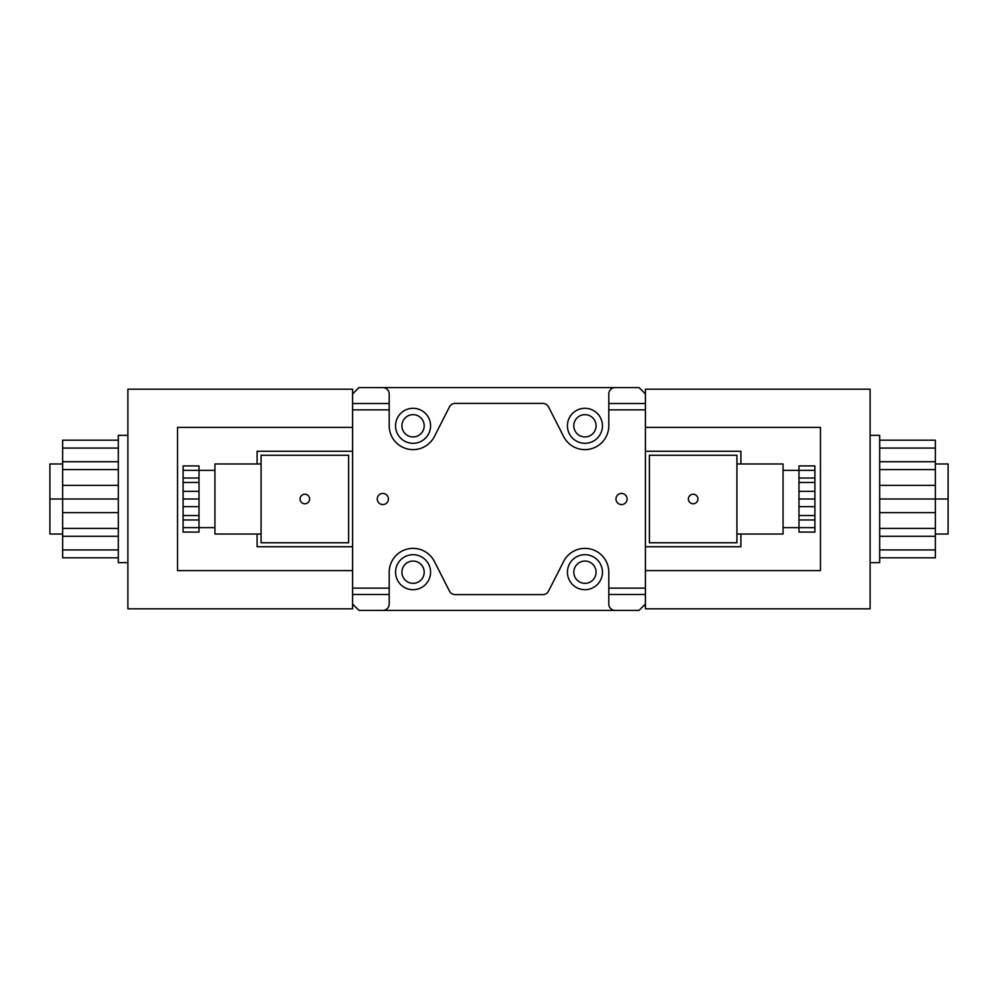 <?xml version="1.0" encoding="UTF-8"?>
<svg xmlns="http://www.w3.org/2000/svg" width="998" height="998" viewBox="0 0 998 998"><rect width="100%" height="100%" fill="white"/><g stroke="black" fill="none" stroke-linecap="round" stroke-linejoin="round"><path stroke-width="1.5" d="M382.82 504.564A5.564 5.564 0 0 1 377.256 499A5.564 5.564 0 0 1 382.82 493.436A5.564 5.564 0 0 1 388.397 499A5.564 5.564 0 0 1 382.82 504.564M621.542 504.564A5.564 5.564 0 0 1 615.966 499A5.564 5.564 0 0 1 621.542 493.436A5.564 5.564 0 0 1 627.106 499A5.564 5.564 0 0 1 621.542 504.564M413.06 589.706A17.502 17.502 0 0 1 395.557 572.203A17.502 17.502 0 0 1 413.06 554.701A17.502 17.502 0 0 1 430.575 572.203A17.502 17.502 0 0 1 413.06 589.706M584.94 589.706A17.502 17.502 0 0 1 567.425 572.203A17.502 17.502 0 0 1 584.94 554.701A17.502 17.502 0 0 1 602.443 572.203A17.502 17.502 0 0 1 584.94 589.706M413.06 443.299A17.502 17.502 0 0 1 395.557 425.797A17.502 17.502 0 0 1 413.06 408.294A17.502 17.502 0 0 1 430.575 425.797A17.502 17.502 0 0 1 413.06 443.299M584.94 443.299A17.502 17.502 0 0 1 567.425 425.797A17.502 17.502 0 0 1 584.94 408.294A17.502 17.502 0 0 1 602.443 425.797A17.502 17.502 0 0 1 584.94 443.299M584.94 414.657A11.14 11.14 0 0 0 573.8 425.797A11.14 11.14 0 0 0 584.94 436.937A11.14 11.14 0 0 0 596.08 425.797A11.14 11.14 0 0 0 584.94 414.657M413.06 414.657A11.14 11.14 0 0 0 401.92 425.797A11.14 11.14 0 0 0 413.06 436.937A11.14 11.14 0 0 0 424.2 425.797A11.14 11.14 0 0 0 413.06 414.657M413.06 561.063A11.14 11.14 0 0 0 401.92 572.203A11.14 11.14 0 0 0 413.06 583.343A11.14 11.14 0 0 0 424.2 572.203A11.14 11.14 0 0 0 413.06 561.063M584.94 561.063A11.14 11.14 0 0 0 573.8 572.203A11.14 11.14 0 0 0 584.94 583.343A11.14 11.14 0 0 0 596.08 572.203A11.14 11.14 0 0 0 584.94 561.063M688.383 499A4.778 4.778 0 0 1 693.148 494.222A4.778 4.778 0 0 1 697.926 499A4.778 4.778 0 0 1 693.148 503.778A4.778 4.778 0 0 1 688.383 499M645.407 403.516L645.407 409.879L608.805 409.879L608.805 403.516L645.407 403.516L645.407 389.195L870.119 389.195L870.119 608.805L645.407 608.805L645.407 594.484L608.805 594.484L608.805 572.203A23.877 23.877 0 0 0 563.67 561.375L548.513 591.128A6.362 6.362 0 0 1 542.837 594.608L455.163 594.608A6.362 6.362 0 0 1 449.487 591.128L434.33 561.375A23.877 23.877 0 0 0 389.195 572.203L389.195 594.484L352.593 594.484L352.593 604.039L358.956 610.402L382.82 610.402A6.362 6.362 0 0 0 389.195 604.039L389.195 594.484M645.407 409.879L645.407 427.381L820.468 427.381L820.468 570.619L645.407 570.619L645.407 594.484M736.923 463.983L783.068 463.983L783.068 534.017L736.923 534.017M783.068 470.357L798.986 470.357L798.986 478.03L814.892 478.03L814.892 482.458L798.986 482.458L798.986 506.672L814.892 506.672L814.892 515.542L798.986 515.542L798.986 532.071L814.892 532.071L814.892 527.643L783.068 527.643M935.363 463.983L948.1 463.983L948.1 499L879.675 499L879.675 435.34L870.119 435.34M309.617 499A4.778 4.778 0 0 1 304.852 503.778A4.778 4.778 0 0 1 300.074 499A4.778 4.778 0 0 1 304.852 494.222A4.778 4.778 0 0 1 309.617 499M352.593 604.039L352.593 608.805L127.881 608.805L127.881 389.195L352.593 389.195L352.593 403.516L389.195 403.516L389.195 409.879L352.593 409.879L352.593 403.516M352.593 594.484L352.593 570.619L177.532 570.619L177.532 427.381L352.593 427.381L352.593 409.879M261.077 534.017L214.932 534.017L214.932 463.983L261.077 463.983M214.932 527.643L199.014 527.643L199.014 519.97L183.108 519.97L183.108 515.542L199.014 515.542L199.014 491.328L183.108 491.328L183.108 482.458L199.014 482.458L199.014 465.929L183.108 465.929L183.108 470.357L214.932 470.357M62.637 534.017L49.9 534.017L49.9 499L118.325 499L118.325 562.66L127.881 562.66M352.593 427.381L352.593 570.619M49.9 499L49.9 463.983L62.637 463.983M118.325 461.725L62.637 461.725L62.637 440.193L118.325 440.193M118.325 512.648L62.637 512.648L62.637 461.725M62.637 469.596L118.325 469.596M118.325 557.807L62.637 557.807L62.637 512.648M62.637 528.404L118.325 528.404M62.637 448.077L118.325 448.077M62.637 485.352L118.325 485.352M62.637 536.275L118.325 536.275M62.637 549.923L118.325 549.923M127.881 435.34L118.325 435.34L118.325 499M352.593 546.742L257.097 546.742L257.097 534.017M257.097 463.983L257.097 451.258L352.593 451.258M348.614 455.238L348.614 542.762L261.077 542.762L261.077 455.238L348.614 455.238M183.108 527.643L183.108 532.071L199.014 532.071L199.014 527.643L183.108 527.643L183.108 519.97M199.014 519.97L199.014 515.542M183.108 515.542L183.108 506.672L199.014 506.672M199.014 491.328L199.014 482.458M183.108 482.458L183.108 478.03L199.014 478.03M183.108 506.672L183.108 491.328M183.108 478.03L183.108 470.357M183.108 499L199.014 499M645.407 570.619L645.407 427.381M948.1 499L948.1 534.017L935.363 534.017M879.675 536.275L935.363 536.275L935.363 557.807L879.675 557.807M879.675 485.352L935.363 485.352L935.363 536.275M935.363 528.404L879.675 528.404M879.675 440.193L935.363 440.193L935.363 485.352M935.363 469.596L879.675 469.596M935.363 549.923L879.675 549.923M935.363 512.648L879.675 512.648M935.363 461.725L879.675 461.725M935.363 448.077L879.675 448.077M870.119 562.66L879.675 562.66L879.675 499M645.407 451.258L740.903 451.258L740.903 463.983M740.903 534.017L740.903 546.742L645.407 546.742M649.386 542.762L649.386 455.238L736.923 455.238L736.923 542.762L649.386 542.762M814.892 470.357L814.892 465.929L798.986 465.929L798.986 470.357L814.892 470.357L814.892 478.03M798.986 478.03L798.986 482.458M814.892 482.458L814.892 491.328L798.986 491.328M798.986 506.672L798.986 515.542M814.892 515.542L814.892 519.97L798.986 519.97M814.892 491.328L814.892 506.672M814.892 519.97L814.892 527.643M814.892 499L798.986 499M389.195 403.516L389.195 393.961A6.362 6.362 0 0 0 382.82 387.598L615.18 387.598A6.362 6.362 0 0 0 608.805 393.961L608.805 403.516M645.407 393.961L639.044 387.598L615.18 387.598M382.82 387.598L358.956 387.598L352.593 393.961M608.805 409.879L608.805 425.797A23.877 23.877 0 0 1 563.67 436.625L548.513 406.872A6.362 6.362 0 0 0 542.837 403.392L455.163 403.392A6.362 6.362 0 0 0 449.487 406.872L434.33 436.625A23.877 23.877 0 0 1 389.195 425.797L389.195 409.879M608.805 594.484L608.805 604.039A6.362 6.362 0 0 0 615.18 610.402L639.044 610.402L645.407 604.039M382.82 610.402L615.18 610.402M352.593 588.121L389.195 588.121M608.805 588.121L645.407 588.121"/></g></svg>

